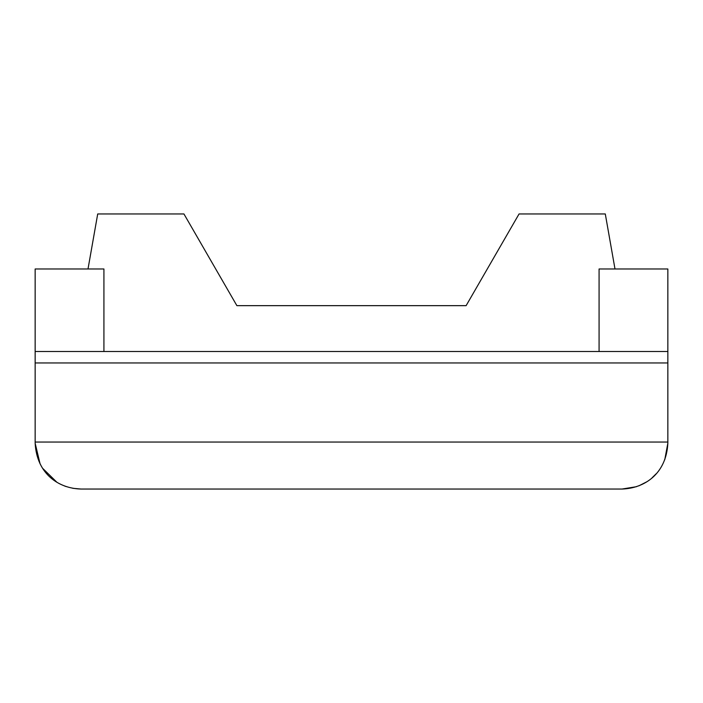 <?xml version="1.0" encoding="UTF-8"?>
<svg xmlns="http://www.w3.org/2000/svg" width="703" height="703" viewBox="0 0 703 703"><rect width="100%" height="100%" fill="white"/><g stroke="black" fill="none" stroke-linecap="round" stroke-linejoin="round"><path stroke-width="1.05" d="M35.15 351.5L103.921 351.5L103.921 268.977L35.15 268.977L35.15 443.198C36.828 474.349 59.114 488.515 80.994 489.042L72.804 488.304M66.179 486.581L64.421 485.94M56.715 482.082L42.663 468.339M40.08 463.883L35.15 443.198M103.921 351.5L599.079 351.5L599.079 268.977L667.85 268.977L667.85 443.198L664.757 459.744M80.994 489.042L622.006 489.042C644.431 488.374 666.339 473.84 667.85 443.198M656.171 473.778L652.12 477.768M646.523 481.942L638.904 485.817M636.514 486.687L622.006 489.042M35.15 362.959L667.85 362.959M599.079 351.5L667.85 351.5M614.993 268.977L605.292 213.958L519.06 213.958L466.115 305.656L236.885 305.656L183.94 213.958L97.708 213.958L88.007 268.977M35.15 442.046L667.85 442.046"/></g></svg>
